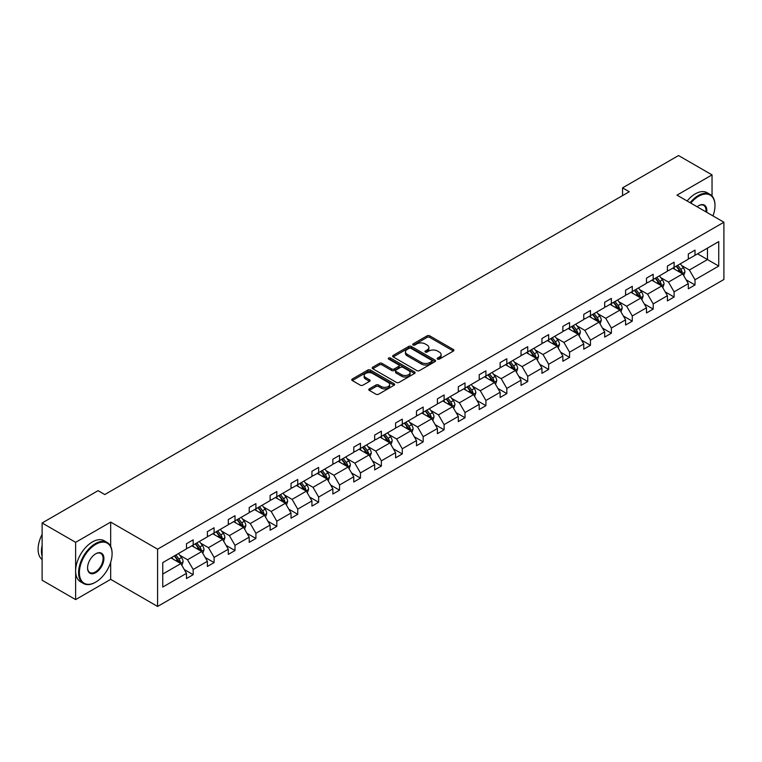 <?xml version="1.0" encoding="UTF-8"?>
<svg xmlns="http://www.w3.org/2000/svg" width="762" height="762" viewBox="0 0 762 762"><rect width="100%" height="100%" fill="white"/><g stroke="black" fill="none" stroke-linecap="round" stroke-linejoin="round"><path stroke-width="1.14" d="M437.569 359.102A1.305 0.752 0 0 0 439.407 359.102L453.39 351.034A1.857 1.076 0 0 0 453.933 350.272A1.857 1.076 0 0 0 453.39 349.51L429.711 335.842A1.857 1.076 0 0 0 427.072 335.842L413.099 343.91A1.305 0.752 0 0 0 412.718 344.443A1.305 0.752 0 0 0 413.099 344.976A1.305 0.752 0 0 0 414.938 344.976L416.747 343.929A5.953 3.439 0 0 1 425.167 343.929L427.139 345.072A5.953 3.439 0 0 1 428.882 347.501A5.953 3.439 0 0 1 427.139 349.929L425.329 350.977A1.305 0.752 0 0 0 424.948 351.511A1.305 0.752 0 0 0 425.329 352.034A1.305 0.752 0 0 0 427.177 352.034L428.987 350.996A5.953 3.439 0 0 1 437.407 350.996L439.379 352.13A5.953 3.439 0 0 1 441.122 354.568A5.953 3.439 0 0 1 439.379 356.997L437.569 358.035A1.305 0.752 0 0 0 437.188 358.569A1.305 0.752 0 0 0 437.569 359.102L437.569 358.035M369.322 388.858A1.857 1.076 0 0 0 368.77 389.62A1.857 1.076 0 0 0 369.322 390.382L375.961 394.211A1.857 1.076 0 0 0 378.59 394.211L394.116 385.248A1.857 1.076 0 0 0 394.659 384.496A1.857 1.076 0 0 0 394.116 383.734L370.437 370.056A1.857 1.076 0 0 0 367.808 370.056L352.282 379.019A1.857 1.076 0 0 0 351.739 379.781A1.857 1.076 0 0 0 352.282 380.543L360.302 385.172A1.857 1.076 0 0 0 362.941 385.172L369.58 381.343A1.857 1.076 0 0 0 370.122 380.581A1.857 1.076 0 0 0 369.58 379.819L365.598 377.523A4.982 2.877 0 0 1 364.141 375.495A4.982 2.877 0 0 1 367.217 372.837A4.982 2.877 0 0 1 372.637 373.456L388.229 382.457A4.982 2.877 0 0 1 389.687 384.496A4.982 2.877 0 0 1 386.62 387.144A4.982 2.877 0 0 1 381.19 386.524L378.59 385.02A1.857 1.076 0 0 0 375.961 385.02L369.322 388.858L369.322 390.382L375.961 386.572L375.961 385.02M110.681 522.094L75.629 542.325L42.12 522.98L42.12 580.253L75.629 599.599L110.681 579.358L157.591 606.447L157.591 549.173L110.681 522.094L110.681 546.373M712.041 195.977L712.041 174.898L676.989 195.139L723.9 222.228L157.591 549.173M712.041 174.898L678.532 155.553L622.564 187.862L622.564 195.605M42.12 522.98L98.079 490.671L104.785 494.548L629.269 191.738L622.564 187.862M416.881 370.589A1.857 1.076 0 0 0 419.51 370.589L435.035 361.626A1.857 1.076 0 0 0 435.578 360.864A1.857 1.076 0 0 0 435.035 360.112L411.356 346.434A1.857 1.076 0 0 0 408.718 346.434L393.202 355.397A1.857 1.076 0 0 0 392.649 356.159A1.857 1.076 0 0 0 393.202 356.921L416.881 370.589M389.182 359.388A1.305 0.752 0 0 1 390.496 359.569L390.496 358.016L414.576 371.923A1.857 1.076 0 0 1 415.119 372.685A1.857 1.076 0 0 1 414.576 373.437L399.05 382.4A1.857 1.076 0 0 1 396.421 382.4L372.742 368.732L372.742 367.208A1.857 1.076 0 0 0 372.189 367.97A1.857 1.076 0 0 0 372.742 368.732M372.742 367.208L379.381 363.379A1.857 1.076 0 0 1 382.01 363.379L391.62 368.922A1.857 1.076 0 0 0 394.249 368.922L398.659 366.379A1.857 1.076 0 0 0 399.202 365.617A1.857 1.076 0 0 0 398.659 364.855L388.658 359.083A1.305 0.752 0 0 1 388.277 358.55A1.305 0.752 0 0 1 389.077 357.854A1.305 0.752 0 0 1 390.496 358.016M75.629 542.325L75.629 599.599M162.754 562.604L186.48 548.907L186.48 543.725L193.177 539.848L193.177 545.04L207.388 536.839L207.388 531.647L214.093 527.78L214.093 532.962L228.295 524.761L228.295 519.579L235.001 515.712L235.001 520.894L249.212 512.693L249.212 507.502L255.908 503.634L255.908 508.826L270.119 500.615L270.119 495.433L276.816 491.566L276.816 496.748L291.027 488.547L291.027 483.365L297.732 479.488L297.732 484.68L311.934 476.479L311.934 471.287L318.64 467.42L318.64 472.602L332.851 464.401L332.851 459.219L339.547 455.352L339.547 460.534L353.758 452.333L353.758 447.142L360.455 443.274L360.455 448.456L374.666 440.255L374.666 435.073L381.371 431.206L381.371 436.388L395.573 428.187L395.573 423.005L402.279 419.129L402.279 424.32L416.49 416.109L416.49 410.928L423.186 407.06L423.186 412.242L437.398 404.041L437.398 398.859L444.094 394.983L444.094 400.174L458.305 391.973L458.305 386.782L465.01 382.915L465.01 388.096L479.212 379.895L479.212 374.714L485.918 370.846L485.918 376.028L500.129 367.827L500.129 362.636L506.825 358.769L506.825 363.96L521.037 355.749L521.037 350.568L527.733 346.7L527.733 351.882L541.944 343.681L541.944 338.499L548.65 334.623L548.65 339.814L562.851 331.613L562.851 326.422L569.557 322.555L569.557 327.736L583.768 319.535L583.768 314.354L590.464 310.486L590.464 315.668L604.676 307.467L604.676 302.276L611.372 298.409L611.372 303.59L625.583 295.389L625.583 290.208L632.289 286.341L632.289 291.522L646.49 283.321L646.49 278.14L653.196 274.263L653.196 279.454L667.407 271.243L667.407 266.062L674.103 262.195L674.103 267.376L688.315 259.175L688.315 253.994L695.011 250.117L695.011 255.308L718.737 241.611L718.737 266.062L695.011 279.759L695.011 284.95L688.315 288.817L688.315 283.626L674.103 291.836L674.103 297.018L667.407 300.885L667.407 295.704L653.196 303.905L653.196 309.086L646.49 312.963L646.49 307.772L632.289 315.973L632.289 321.164L625.583 325.031L625.583 319.85L611.372 328.051L611.372 333.232L604.676 337.099L604.676 331.918L590.464 340.119L590.464 345.31L583.768 349.177L583.768 343.986L569.557 352.196L569.557 357.378L562.851 361.245L562.851 356.064L548.65 364.265L548.65 369.446L541.944 373.323L541.944 368.132L527.733 376.342L527.733 381.524L521.037 385.391L521.037 380.209L506.825 388.41L506.825 393.592L500.129 397.469L500.129 392.278L485.918 400.479L485.918 405.67L479.212 409.537L479.212 404.355L465.01 412.556L465.01 417.738L458.305 421.605L458.305 416.423L444.094 424.625L444.094 429.816L437.398 433.683L437.398 428.492L423.186 436.702L423.186 441.884L416.49 445.751L416.49 440.569L402.279 448.77L402.279 453.952L395.573 457.829L395.573 452.638L381.371 460.839L381.371 466.03L374.666 469.897L374.666 464.715L360.455 472.916L360.455 478.098L353.758 481.965L353.758 476.783L339.547 484.984L339.547 490.176L332.851 494.043L332.851 488.852L318.64 497.062L318.64 502.244L311.934 506.111L311.934 500.929L297.732 509.13L297.732 514.312L291.027 518.189L291.027 512.997L276.816 521.208L276.816 526.39L270.119 530.257L270.119 525.075L255.908 533.276L255.908 538.458L249.212 542.334L249.212 537.143L235.001 545.344L235.001 550.535L228.295 554.403L228.295 549.221L214.093 557.422L214.093 562.604L207.388 566.471L207.388 561.289L193.177 569.49L193.177 574.681L186.48 578.548L186.48 573.357L162.754 587.054L162.754 562.604M157.591 606.447L723.9 279.492L723.9 222.228M191.843 545.811L201.759 551.536L187.547 559.737L179.794 555.26M187.547 559.737L193.177 569.49M201.759 551.536L207.388 561.289M186.48 547.668L187.547 548.288L193.177 545.04M212.75 533.743L222.666 539.467L208.464 547.668L200.701 543.192M208.464 547.668L214.093 557.422M222.666 539.467L228.295 549.221M207.388 535.6L208.464 536.219L214.093 532.962M233.658 521.665L243.583 527.39L229.372 535.6L221.609 531.114M229.372 535.6L235.001 545.344M243.583 527.39L249.212 537.143M228.295 523.523L229.372 524.142L235.001 520.894M254.565 509.597L264.49 515.322L250.279 523.523L242.526 519.046M250.279 523.523L255.908 533.276M264.49 515.322L270.119 525.075M249.212 511.454L250.279 512.074L255.908 508.826M275.482 497.519L285.398 503.253L271.186 511.454L263.433 506.978M271.186 511.454L276.816 521.208M285.398 503.253L291.027 512.997M270.119 499.377L271.186 499.996L276.816 496.748M296.389 485.451L306.305 491.176L292.103 499.377L284.34 494.9M292.103 499.377L297.732 509.13M306.305 491.176L311.934 500.929M291.027 487.309L292.103 487.928L297.732 484.68M317.297 473.383L327.222 479.108L313.011 487.309L305.248 482.832M313.011 487.309L318.64 497.062M327.222 479.108L332.851 488.852M311.934 475.24L313.011 475.859L318.64 472.602M338.204 461.305L348.129 467.03L333.918 475.24L326.165 470.754M333.918 475.24L339.547 484.984M348.129 467.03L353.758 476.783M332.851 463.163L333.918 463.782L339.547 460.534M359.121 449.237L369.037 454.962L354.825 463.163L347.072 458.686M354.825 463.163L360.455 472.916M369.037 454.962L374.666 464.715M353.758 451.094L354.825 451.714L360.455 448.456M380.028 437.159L389.944 442.893L375.742 451.094L367.979 446.608M375.742 451.094L381.371 460.839M389.944 442.893L395.573 452.638M374.666 439.017L375.742 439.636L381.371 436.388M400.936 425.091L410.861 430.816L396.65 439.017L388.887 434.54M396.65 439.017L402.279 448.77M410.861 430.816L416.49 440.569M395.573 426.949L396.65 427.568L402.279 424.32M421.843 413.014L431.768 418.748L417.557 426.949L409.804 422.472M417.557 426.949L423.186 436.702M431.768 418.748L437.398 428.492M416.49 414.871L417.557 415.49L423.186 412.242M442.76 400.945L452.676 406.67L438.464 414.871L430.711 410.394M438.464 414.871L444.094 424.625M452.676 406.67L458.305 416.423M437.398 402.803L438.464 403.422L444.094 400.174M463.667 388.877L473.583 394.602L459.381 402.803L451.618 398.326M459.381 402.803L465.01 412.556M473.583 394.602L479.212 404.355M458.305 390.735L459.381 391.354L465.01 388.096M484.575 376.799L494.5 382.524L480.289 390.735L472.526 386.248M480.289 390.735L485.918 400.479M494.5 382.524L500.129 392.278M479.212 378.657L480.289 379.276L485.918 376.028M505.482 364.731L515.407 370.456L501.196 378.657L493.443 374.18M501.196 378.657L506.825 388.41M515.407 370.456L521.037 380.209M500.129 366.589L501.196 367.208L506.825 363.96M526.399 352.654L536.315 358.388L522.103 366.589L514.35 362.112M522.103 366.589L527.733 376.342M536.315 358.388L541.944 368.132M521.037 354.511L522.103 355.13L527.733 351.882M547.307 340.585L557.222 346.31L543.02 354.511L535.257 350.034M543.02 354.511L548.65 364.265M557.222 346.31L562.851 356.064M541.944 342.443L543.02 343.062L548.65 339.814M568.214 328.517L578.139 334.242L563.928 342.443L556.165 337.966M563.928 342.443L569.557 352.196M578.139 334.242L583.768 343.986M562.851 330.375L563.928 330.994L569.557 327.736M589.121 316.44L599.046 322.164L584.835 330.375L577.082 325.888M584.835 330.375L590.464 340.119M599.046 322.164L604.676 331.918M583.768 318.297L584.835 318.916L590.464 315.668M610.038 304.371L619.954 310.096L605.742 318.297L597.989 313.82M605.742 318.297L611.372 328.051M619.954 310.096L625.583 319.85M604.676 306.229L605.742 306.848L611.372 303.59M630.946 292.294L640.861 298.028L626.659 306.229L618.896 301.742M626.659 306.229L632.289 315.973M640.861 298.028L646.49 307.772M625.583 294.151L626.659 294.77L632.289 291.522M651.853 280.226L661.778 285.95L647.567 294.151L639.804 289.674M647.567 294.151L653.196 303.905M661.778 285.95L667.407 295.704M646.49 282.083L647.567 282.702L653.196 279.454M672.76 268.148L682.685 273.882L668.474 282.083L660.721 277.606M668.474 282.083L674.103 291.836M682.685 273.882L688.315 283.626M667.407 270.005L668.474 270.624L674.103 267.376M697.563 253.832L707.479 259.566L689.381 270.005L681.628 265.528M689.381 270.005L695.011 279.759M718.737 266.062L707.479 259.566L707.479 248.107L718.737 241.611M688.315 257.937L689.381 258.556L695.011 255.308M162.754 574.062L180.851 563.613L170.926 557.879M180.851 563.613L186.48 573.357M686.105 279.797L695.011 284.95M665.188 291.875L674.103 297.018M644.281 303.943L653.196 309.086M623.373 316.02L632.289 321.164M602.466 328.089L611.372 333.232M581.549 340.157L590.464 345.31M560.642 352.235L569.557 357.378M539.734 364.303L548.65 369.446M518.827 376.38L527.733 381.524M497.91 388.449L506.825 393.592M477.002 400.517L485.918 405.67M456.095 412.594L465.01 417.738M435.188 424.663L444.094 429.816M414.271 436.74L423.186 441.884M393.363 448.808L402.279 453.952M372.456 460.886L381.371 466.03M351.549 472.954L360.455 478.098M330.632 485.023L339.547 490.176M309.724 497.1L318.64 502.244M288.817 509.168L297.732 514.312M267.91 521.246L276.816 526.39M246.993 533.314L255.908 538.458M226.085 545.382L235.001 550.535M205.178 557.46L214.093 562.604M184.271 569.528L193.177 574.681M110.681 579.358L110.681 562.261M438.093 359.283L439.379 358.54A5.953 3.439 0 0 0 441.122 356.111L441.122 354.568M428.882 347.501L428.882 349.044A5.953 3.439 0 0 1 427.139 351.482L425.853 352.225M453.361 351.044L429.711 337.385A1.857 1.076 0 0 0 427.072 337.385L413.614 345.157M435.007 361.645L411.356 347.986A1.857 1.076 0 0 0 408.718 347.986L393.221 356.93M431.749 361.398A1.305 0.752 0 0 0 432.13 360.864A1.305 0.752 0 0 0 431.749 360.34L410.956 348.339A1.305 0.752 0 0 0 409.118 348.339L407.213 349.434A5.953 3.439 0 0 0 405.47 351.863A5.953 3.439 0 0 0 407.213 354.301L421.415 362.502A5.953 3.439 0 0 0 429.835 362.502L431.749 361.398L431.749 362.95A1.305 0.752 0 0 0 432.13 362.417L432.13 360.864M405.47 351.863L405.47 353.416A5.953 3.439 0 0 0 407.213 355.844L407.213 354.301M431.749 362.95L429.835 364.046A5.953 3.439 0 0 1 421.415 364.046L407.213 355.844M372.761 368.741L379.381 364.922L379.381 363.379M399.202 365.617L399.202 367.16A1.857 1.076 0 0 1 398.659 367.922L394.249 370.465A1.857 1.076 0 0 1 391.62 370.465L382.01 364.922A1.857 1.076 0 0 0 379.381 364.922M390.496 359.569L414.557 373.456M401.584 374.675A4.982 2.877 0 0 0 407.013 375.295A4.982 2.877 0 0 0 410.08 372.647A4.982 2.877 0 0 0 408.623 370.608L403.127 367.436A1.857 1.076 0 0 0 400.498 367.436L396.088 369.98A1.857 1.076 0 0 0 395.545 370.742A1.857 1.076 0 0 0 396.088 371.504L401.584 374.675L401.584 376.218A4.982 2.877 0 0 0 407.013 376.847A4.982 2.877 0 0 0 410.08 374.19L410.08 372.647M395.545 370.742L395.545 372.294A1.857 1.076 0 0 0 396.088 373.047L396.088 371.504M401.584 376.218L396.088 373.047M389.687 384.496L389.687 386.039A4.982 2.877 0 0 1 386.62 388.696A4.982 2.877 0 0 1 381.19 388.068L378.59 386.572A1.857 1.076 0 0 0 375.961 386.572M364.141 375.495L364.141 377.038A4.982 2.877 0 0 0 365.598 379.066L365.598 377.523M369.58 379.819L369.58 381.343L365.598 379.066M394.097 385.267L370.437 371.608A1.857 1.076 0 0 0 367.808 371.608L352.301 380.552M683.704 275.644L684.933 272.082A5.02 2.896 -120 0 0 683.333 267.805L680.323 263.785M674.922 269.396L673.618 267.662M681.942 273.453L682.219 272.301A5.02 2.896 -120 0 0 680.79 269.272L677.78 265.262M676.513 265.986L679.828 270.405A2.562 1.476 60 0 1 680.295 271.186L682.219 272.301M676.17 266.186L679.18 270.205A5.02 2.896 60 0 1 680.428 272.577M712.984 215.922A23.127 13.354 120 0 0 714.985 205.702A23.127 13.354 120 0 0 698.63 196.263A23.127 13.354 120 0 0 690.791 203.111M690.086 202.702A23.698 13.678 -60 0 1 698.23 195.567A23.698 13.678 -60 0 1 710.079 194.396A23.698 13.678 -60 0 1 714.985 205.235A23.698 13.678 -60 0 1 714.985 205.473M697.106 206.75A11.563 6.677 -60 0 1 698.63 205.702L698.63 205.702A11.563 6.677 -60 0 1 706.669 212.274M687.143 200.997A23.698 13.678 -60 0 1 695.287 193.862A23.698 13.678 -60 0 1 707.126 192.691L710.079 194.396M705.917 211.836A10.992 6.344 120 0 0 703.726 205.388A10.992 6.344 120 0 0 698.43 205.826M95.336 582.339L95.736 582.101A23.127 13.354 120 0 0 112.09 553.784A23.127 13.354 120 0 0 95.736 544.344A23.127 13.354 120 0 0 79.381 572.662A23.127 13.354 120 0 0 95.736 582.101L95.336 582.339A23.698 13.678 -60 0 1 83.487 583.511A23.698 13.678 -60 0 1 79.858 564.528A23.698 13.678 -60 0 1 95.336 543.649A23.698 13.678 -60 0 1 107.185 542.468A23.698 13.678 -60 0 1 112.09 553.317A23.698 13.678 -60 0 1 112.09 553.555M95.736 572.662A11.563 6.677 -60 0 1 87.563 567.947A11.563 6.677 -60 0 1 95.736 553.784L95.736 553.784A11.563 6.677 -60 0 1 103.908 558.498A11.563 6.677 -60 0 1 95.736 572.662M87.563 567.709A10.992 6.344 120 0 0 89.84 572.51A10.992 6.344 120 0 0 95.336 571.967A10.992 6.344 120 0 0 102.518 562.28A10.992 6.344 120 0 0 100.832 553.469A10.992 6.344 120 0 0 95.536 553.907M83.487 583.511L80.534 581.806A23.698 13.678 -60 0 1 76.905 562.823A23.698 13.678 -60 0 1 92.383 541.944A23.698 13.678 -60 0 1 104.232 540.772L107.185 542.468M42.12 556.26A23.698 13.678 -60 0 1 42.12 545.421M42.12 559.546A23.698 13.678 -60 0 1 42.12 534.4M662.797 287.712L664.026 284.159A5.02 2.896 -120 0 0 662.426 279.883L659.416 275.863M654.015 281.473L652.71 279.73M661.035 285.521L661.311 284.369A5.02 2.896 -120 0 0 659.873 281.349L656.863 277.33M655.606 278.054L658.92 282.483A2.562 1.476 60 0 1 659.387 283.254L661.311 284.369M655.253 278.263L658.263 282.273A5.02 2.896 60 0 1 659.521 284.645M641.88 299.79L643.118 296.228A5.02 2.896 -120 0 0 641.509 291.951L638.499 287.931M633.108 293.541L631.803 291.798M640.118 297.599L640.404 296.447A5.02 2.896 -120 0 0 638.966 293.418L635.956 289.408M634.698 290.132L638.013 294.551A2.562 1.476 60 0 1 638.47 295.332L640.404 296.447M634.346 290.332L637.356 294.351A5.02 2.896 60 0 1 638.613 296.723M620.973 311.858L622.202 308.296A5.02 2.896 -120 0 0 620.601 304.019L617.591 300.009M612.2 305.619L610.895 303.876M619.211 309.667L619.496 308.515A5.02 2.896 -120 0 0 618.058 305.495L615.048 301.476M613.791 302.2L617.096 306.619A2.562 1.476 60 0 1 617.563 307.4L619.496 308.515M613.439 302.4L616.448 306.419A5.02 2.896 60 0 1 617.696 308.791M600.065 323.936L601.294 320.373A5.02 2.896 -120 0 0 599.694 316.097L596.684 312.077M591.283 317.687L589.978 315.944M598.303 321.735L598.58 320.583A5.02 2.896 -120 0 0 597.151 317.563L594.141 313.544M592.874 314.277L596.189 318.697A2.562 1.476 60 0 1 596.656 319.469L598.58 320.583M592.531 314.477L595.541 318.497A5.02 2.896 60 0 1 596.789 320.869M579.158 336.004L580.387 332.442A5.02 2.896 -120 0 0 578.787 328.165L575.777 324.145M570.376 329.765L569.071 328.022M577.396 333.813L577.672 332.661A5.02 2.896 -120 0 0 576.234 329.641L573.224 325.622M571.967 326.346L575.281 330.765A2.562 1.476 60 0 1 575.748 331.546L577.672 332.661M571.614 326.546L574.624 330.565A5.02 2.896 60 0 1 575.882 332.937M558.241 348.072L559.479 344.519A5.02 2.896 -120 0 0 557.87 340.243L554.86 336.223M549.469 341.833L548.164 340.09M556.479 345.881L556.765 344.729A5.02 2.896 -120 0 0 555.327 341.709L552.317 337.69M551.059 338.423L554.374 342.843A2.562 1.476 60 0 1 554.831 343.614L556.765 344.729M550.707 338.623L553.717 342.633A5.02 2.896 60 0 1 554.974 345.015M537.334 360.15L538.563 356.587A5.02 2.896 -120 0 0 536.962 352.311L533.952 348.291M528.561 353.901L527.256 352.168M535.572 357.959L535.857 356.807A5.02 2.896 -120 0 0 534.419 353.778L531.409 349.768M530.152 350.491L533.457 354.911A2.562 1.476 60 0 1 533.924 355.692L535.857 356.807M529.8 350.691L532.809 354.711A5.02 2.896 60 0 1 534.057 357.083M516.426 372.218L517.655 368.665A5.02 2.896 -120 0 0 516.055 364.379L513.045 360.369M507.644 365.979L506.339 364.236M514.664 370.027L514.941 368.875A5.02 2.896 -120 0 0 513.512 365.855L510.502 361.836M509.235 362.56L512.55 366.989A2.562 1.476 60 0 1 513.017 367.76L514.941 368.875M508.892 362.769L511.902 366.779A5.02 2.896 60 0 1 513.15 369.151M495.519 384.296L496.748 380.733A5.02 2.896 -120 0 0 495.148 376.457L492.138 372.437M486.737 378.047L485.432 376.304M493.757 382.105L494.033 380.943A5.02 2.896 -120 0 0 492.595 377.923L489.585 373.904M488.328 374.637L491.642 379.057A2.562 1.476 60 0 1 492.109 379.838L494.033 380.943M487.975 374.837L490.985 378.857A5.02 2.896 60 0 1 492.242 381.229M474.602 396.364L475.84 392.801A5.02 2.896 -120 0 0 474.231 388.525L471.221 384.515M465.83 390.125L464.525 388.382M472.84 394.173L473.126 393.021A5.02 2.896 -120 0 0 471.688 390.001L468.678 385.982M467.42 386.705L470.735 391.125A2.562 1.476 60 0 1 471.192 391.906L473.126 393.021M467.068 386.906L470.078 390.925A5.02 2.896 60 0 1 471.335 393.297M453.695 408.442L454.924 404.879A5.02 2.896 -120 0 0 453.323 400.602L450.313 396.583M444.922 402.193L443.617 400.45M451.933 406.241L452.218 405.089A5.02 2.896 -120 0 0 450.78 402.069L447.77 398.05M446.513 398.783L449.818 403.203A2.562 1.476 60 0 1 450.285 403.974L452.218 405.089M446.161 398.983L449.17 403.003A5.02 2.896 60 0 1 450.418 405.374M432.787 420.51L434.016 416.947A5.02 2.896 -120 0 0 432.416 412.671L429.406 408.651M424.005 414.261L422.7 412.528M431.025 418.319L431.302 417.166A5.02 2.896 -120 0 0 429.873 414.137L426.863 410.127M425.596 410.851L428.911 415.271A2.562 1.476 60 0 1 429.377 416.052L431.302 417.166M425.253 411.051L428.263 415.071A5.02 2.896 60 0 1 429.511 417.443M411.88 432.578L413.109 429.025A5.02 2.896 -120 0 0 411.509 424.748L408.499 420.729M403.098 426.339L401.793 424.596M410.118 430.387L410.394 429.235A5.02 2.896 -120 0 0 408.956 426.215L405.946 422.196M404.689 422.92L408.003 427.349A2.562 1.476 60 0 1 408.47 428.12L410.394 429.235M404.336 423.129L407.346 427.139A5.02 2.896 60 0 1 408.603 429.511M390.963 444.656L392.201 441.093A5.02 2.896 -120 0 0 390.592 436.817L387.582 432.797M382.191 438.407L380.886 436.664M389.201 442.465L389.487 441.312A5.02 2.896 -120 0 0 388.048 438.283L385.039 434.273M383.781 434.997L387.096 439.417A2.562 1.476 60 0 1 387.553 440.198L389.487 441.312M383.429 435.197L386.439 439.217A5.02 2.896 60 0 1 387.696 441.589M370.056 456.724L371.285 453.161A5.02 2.896 -120 0 0 369.684 448.885L366.674 444.875M361.283 450.485L359.978 448.742M368.294 454.533L368.579 453.38A5.02 2.896 -120 0 0 367.141 450.361L364.131 446.342M362.874 447.065L366.179 451.485A2.562 1.476 60 0 1 366.646 452.266L368.579 453.38M362.522 447.265L365.531 451.285A5.02 2.896 60 0 1 366.779 453.657M349.148 468.801L350.377 465.239A5.02 2.896 -120 0 0 348.777 460.962L345.767 456.943M340.366 462.553L339.061 460.81M347.386 466.601L347.663 465.449A5.02 2.896 -120 0 0 346.234 462.429L343.224 458.41M341.957 459.143L345.272 463.563A2.562 1.476 60 0 1 345.738 464.334L347.663 465.449M341.614 459.343L344.624 463.363A5.02 2.896 60 0 1 345.872 465.734M328.241 480.87L329.47 477.307A5.02 2.896 -120 0 0 327.87 473.031L324.86 469.011M319.459 474.631L318.154 472.888M326.479 478.679L326.755 477.526A5.02 2.896 -120 0 0 325.317 474.507L322.307 470.487M321.05 471.211L324.364 475.631A2.562 1.476 60 0 1 324.831 476.412L326.755 477.526M320.697 471.411L323.707 475.431A5.02 2.896 60 0 1 324.964 477.803M307.324 492.938L308.562 489.385A5.02 2.896 -120 0 0 306.953 485.108L303.943 481.089M298.552 486.699L297.247 484.956M305.562 490.747L305.848 489.595A5.02 2.896 -120 0 0 304.409 486.575L301.4 482.556M300.142 483.289L303.457 487.709A2.562 1.476 60 0 1 303.914 488.48L305.848 489.595M299.79 483.489L302.8 487.499A5.02 2.896 60 0 1 304.057 489.88M286.417 505.016L287.645 501.453A5.02 2.896 -120 0 0 286.045 497.176L283.035 493.157M277.644 498.767L276.339 497.034M284.655 502.825L284.94 501.672A5.02 2.896 -120 0 0 283.502 498.643L280.492 494.633M279.235 495.357L282.54 499.777A2.562 1.476 60 0 1 283.007 500.558L284.94 501.672M278.882 495.557L281.892 499.577A5.02 2.896 60 0 1 283.14 501.948M265.509 517.084L266.738 513.531A5.02 2.896 -120 0 0 265.138 509.245L262.128 505.235M256.727 510.845L255.422 509.102M263.747 514.893L264.023 513.74A5.02 2.896 -120 0 0 262.585 510.721L259.585 506.701M258.318 507.425L261.633 511.854A2.562 1.476 60 0 1 262.099 512.626L264.023 513.74M257.975 507.635L260.985 511.645A5.02 2.896 60 0 1 262.233 514.017M244.602 529.161L245.831 525.599A5.02 2.896 -120 0 0 244.231 521.322L241.221 517.303M235.82 522.913L234.515 521.17M242.84 526.971L243.116 525.809A5.02 2.896 -120 0 0 241.678 522.789L238.668 518.77M237.411 519.503L240.725 523.923A2.562 1.476 60 0 1 241.192 524.704L243.116 525.809M237.058 519.703L240.068 523.723A5.02 2.896 60 0 1 241.325 526.094M223.685 541.23L224.923 537.667A5.02 2.896 -120 0 0 223.314 533.39L220.304 529.38M214.913 534.991L213.608 533.248M221.923 539.039L222.209 537.886A5.02 2.896 -120 0 0 220.77 534.867L217.761 530.847M216.503 531.571L219.818 535.991A2.562 1.476 60 0 1 220.275 536.772L222.209 537.886M216.151 531.771L219.161 535.791A5.02 2.896 60 0 1 220.418 538.163M202.778 553.307L204.006 549.745A5.02 2.896 -120 0 0 202.406 545.468L199.396 541.449M194.005 547.059L192.7 545.316M201.016 551.107L201.301 549.954A5.02 2.896 -120 0 0 199.863 546.935L196.853 542.915M195.596 543.649L198.901 548.068A2.562 1.476 60 0 1 199.368 548.84L201.301 549.954M195.243 543.849L198.253 547.868A5.02 2.896 60 0 1 199.501 550.24M181.87 565.375L183.099 561.813A5.02 2.896 -120 0 0 181.499 557.536L178.489 553.517M173.088 559.127L171.783 557.393M180.108 563.185L180.384 562.032A5.02 2.896 -120 0 0 178.946 559.003L175.946 554.993M174.679 555.717L177.994 560.137A2.562 1.476 60 0 1 178.46 560.918L180.384 562.032M174.336 555.917L177.346 559.937A5.02 2.896 60 0 1 178.594 562.308M439.379 358.54L439.379 356.997M425.329 352.034L425.329 350.977M427.139 351.482L427.139 349.929M413.099 344.976L413.099 343.91M427.072 337.385L427.072 335.842M429.711 337.385L429.711 335.842M453.39 351.034L453.39 349.51M393.202 356.921L393.202 355.397M408.718 347.986L408.718 346.434M411.356 347.986L411.356 346.434M435.035 361.626L435.035 360.112M421.415 364.046L421.415 362.502M429.835 364.046L429.835 362.502M382.01 364.922L382.01 363.379M391.62 370.465L391.62 368.922M394.249 370.465L394.249 368.922M398.659 367.922L398.659 366.379M414.576 373.437L414.576 371.923M378.59 386.572L378.59 385.02M381.19 388.068L381.19 386.524M352.282 380.543L352.282 379.019M367.808 371.608L367.808 370.056M370.437 371.608L370.437 370.056M394.116 385.248L394.116 383.734M682.323 273.672L684.905 272.177M680.79 269.272L683.333 267.805M677.751 271.034L679.18 270.205M661.416 285.74L663.988 284.255M659.873 281.349L662.426 279.883M656.834 283.102L658.263 282.273M640.499 297.818L643.08 296.323M638.966 293.418L641.509 291.951M635.927 295.17L637.356 294.351M619.592 309.886L622.173 308.4M618.058 305.495L620.601 304.019M615.02 307.248L616.448 306.419M598.684 321.955L601.266 320.469M597.151 317.563L599.694 316.097M594.112 319.316L595.541 318.497M577.777 334.032L580.349 332.537M576.234 329.641L578.787 328.165M573.195 331.394L574.624 330.565M556.86 346.1L559.441 344.615M555.327 341.709L557.87 340.243M552.288 343.462L553.717 342.633M535.953 358.178L538.534 356.683M534.419 353.778L536.962 352.311M531.381 355.53L532.809 354.711M515.045 370.246L517.627 368.76M513.512 365.855L516.055 364.379M510.473 367.608L511.902 366.779M494.138 382.324L496.71 380.829M492.595 377.923L495.148 376.457M489.556 379.676L490.985 378.857M473.221 394.392L475.802 392.906M471.688 390.001L474.231 388.525M468.649 391.754L470.078 390.925M452.314 406.46L454.895 404.974M450.78 402.069L453.323 400.602M447.742 403.822L449.17 403.003M431.406 418.538L433.988 417.043M429.873 414.137L432.416 412.671M426.834 415.9L428.263 415.071M410.499 430.606L413.071 429.12M408.956 426.215L411.509 424.748M405.917 427.968L407.346 427.139M389.582 442.684L392.163 441.188M388.048 438.283L390.592 436.817M385.01 440.036L386.439 439.217M368.675 454.752L371.256 453.266M367.141 450.361L369.684 448.885M364.103 452.114L365.531 451.285M347.767 466.82L350.349 465.334M346.234 462.429L348.777 460.962M343.195 464.182L344.624 463.363M326.86 478.898L329.432 477.403M325.317 474.507L327.87 473.031M322.278 476.26L323.707 475.431M305.943 490.966L308.524 489.48M304.409 486.575L306.953 485.108M301.371 488.328L302.8 487.499M285.036 503.044L287.617 501.548M283.502 498.643L286.045 497.176M280.464 500.396L281.892 499.577M264.128 515.112L266.71 513.626M262.585 510.721L265.138 509.245M259.556 512.474L260.985 511.645M243.221 527.19L245.793 525.694M241.678 522.789L244.231 521.322M238.639 524.542L240.068 523.723M222.304 539.258L224.885 537.772M220.77 534.867L223.314 533.39M217.732 536.619L219.161 535.791M201.397 551.326L203.978 549.84M199.863 546.935L202.406 545.468M196.825 548.688L198.253 547.868M180.489 563.404L183.07 561.908M178.946 559.003L181.499 557.536M175.917 560.765L177.346 559.937"/></g></svg>
